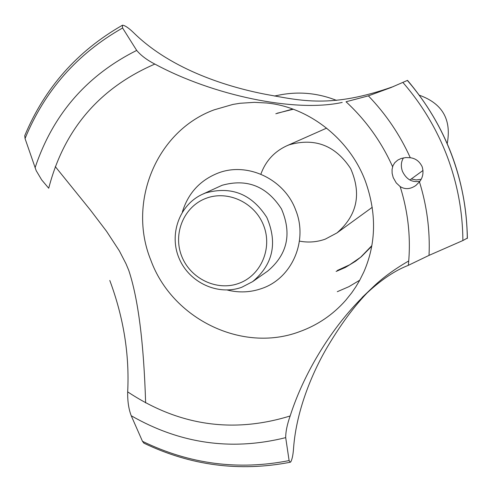 <?xml version="1.0" encoding="UTF-8"?>
<svg xmlns="http://www.w3.org/2000/svg" width="492" height="492" viewBox="0 0 492 492"><rect width="100%" height="100%" fill="white"/><g stroke="black" fill="none" stroke-linecap="round" stroke-linejoin="round"><path stroke-width="0.74" d="M277.162 113.271L277.925 112.982M275.815 113.757L292.74 109.058M371.749 246.191L361.466 256.584L355.611 261.203L345.322 267.47L336.11 271.455M360.919 257.039L349.671 264.794L337.272 270.495M299.425 241.111C308.263 242.79 316.885 242.132 325.28 239.137L336.952 232.931C357.155 215.391 361.725 193.946 350.661 168.602C335.476 145.472 314.997 137.539 289.216 144.802L286.762 145.81C274.247 151.641 265.612 161.093 260.865 174.174M447.234 143.523C451.644 119.55 442.376 103.461 419.424 95.251M277.254 113.221L293.275 109.249M371.847 245.631L360.378 257.5M299.327 331.756C242.07 353.188 172.225 318.939 150.859 260.25C127.17 202.44 156.438 130.934 214.186 109.833L232.87 104.439L239.991 103.277L254.444 102.342L266.566 102.988C307.943 106.801 349.523 138.314 365.464 181.413C376.743 213.264 376.208 243.423 363.871 271.885L359.541 280.581L355.827 286.818L351.737 292.795L345.71 300.305C332.863 314.806 317.401 325.292 299.327 331.756M403.465 157.864C401.048 161.813 400.703 166.29 402.425 171.296C406.312 179.395 412.142 182.717 419.904 181.253M342.223 102.422C294.8 112.846 212.593 95.227 155.165 64.237L154.839 64.077C146.96 60.018 140.915 55.461 136.696 50.418L122.594 28.001L122.342 25.295L122.686 25.197C125.269 25.602 128.984 28.185 133.849 32.933C172.428 70.774 230.367 87.539 265.631 94.316C300.76 100.602 331.423 108.683 393.594 86.481M145.632 402.905C143.787 342.739 138.16 298.546 128.75 270.329L126.001 263.767L119.322 250.815L106.549 231.295L90.177 209.77L55.276 166.591M122.342 25.295C77.275 51.07 44.747 87.847 24.76 135.638L25.043 138.547L36.174 170.626L41.685 179.9L48.714 188.233C63.997 129.494 99.372 88.111 154.839 64.077M182.36 212.064C188.024 193.479 199.734 180.558 217.501 173.301C246.947 161.37 284.511 178.934 295.766 210.25C308.287 241.098 291.817 278.447 261.75 288.503C250.496 292.451 239.001 292.955 227.267 290.016M109.796 280.465C123.603 317.58 129.562 354.714 127.68 391.866C127.496 401.103 128.676 409.067 131.229 415.746L142.471 441.299L143.861 443.144C190.785 465.653 239.592 472.019 290.274 462.24L289.105 460.586L285.698 437.634C285.68 431.693 287.162 424.467 290.151 415.968L290.274 415.617C311.344 349.99 363.49 282.666 408.059 265.465M393.206 177.581L392.13 173.368L392.056 169.439L392.96 165.687L394.793 162.686L397.794 160.078L401.195 158.461L405.857 157.557L410.297 157.741C415.623 158.406 419.584 161.413 422.185 166.776C423.809 172.544 422.899 177.569 419.455 181.862L415.82 185.502C410.248 189.291 405.027 189.641 400.144 186.56L396.232 182.889L393.206 177.581M400.144 186.56C408.323 212.489 411.054 238.749 408.323 265.342L429.036 255.373L462.874 240.545L467.314 238.122M467.4 238.257C466.158 178.885 446.195 126.26 407.517 80.368L390.888 87.594L368.379 95.86L346.036 101.77C365.943 120.196 381.466 141.844 392.598 166.714M408.735 260.963C394.203 269.315 382.093 278.22 372.395 287.666C357.543 301.83 342.776 321.202 328.09 345.771C314.111 369.074 296.498 408.175 293.57 448.095C293.115 454.749 292.18 459.344 290.76 461.877L290.274 462.24M202.347 194.322L222.101 185.281C247.052 178.362 266.842 186.24 281.479 208.922C292.045 233.743 287.445 254.469 267.666 271.117L252.642 281.627L241.824 287.242C218.097 295.975 189.285 282.66 179.18 258.509C168.774 234.481 179.34 204.85 202.347 194.322L205.576 192.969C231.295 185.841 251.713 193.996 266.824 217.433C277.752 243.066 273.023 264.462 252.642 281.627M206.056 198.325C184.063 206.412 172.735 233.405 181.609 255.945C190.17 278.607 216.837 291.498 238.768 283.386C260.822 275.612 272.642 248.528 263.694 225.674C255.071 202.698 227.913 189.9 206.056 198.325M278.976 95.122L280.077 94.901C299.222 91.272 318.053 93.105 336.571 100.405M359.75 280.2L348.896 286.682L337.303 291.695M290.151 415.968C232.784 433.661 178.627 425.629 127.68 391.866M419.455 181.862C426.945 205.988 430.137 230.49 429.036 255.373M402.88 82.441C422.007 104.458 436.773 129.101 447.179 156.364C457.449 183.676 462.683 211.732 462.874 240.545M368.379 95.86C385.888 114.046 399.861 134.673 410.297 157.741M407.345 80.43C426.361 102.496 441.066 127.145 451.453 154.371C461.711 181.646 466.994 209.678 467.289 238.454M407.376 80.417C426.392 102.477 441.09 127.127 451.484 154.353C461.742 181.628 467.019 209.647 467.32 238.423M289.105 460.586C238.349 470.567 189.469 464.141 142.471 441.299M285.698 437.634C231.707 451.09 180.22 443.796 131.229 415.746M35.061 167.827C52.767 114.624 86.647 75.485 136.696 50.418M25.043 138.547C44.815 90.497 77.336 53.646 122.594 28.001M286.762 145.81L326.651 128.117M411.287 178.965L416.171 179.943L421.109 179.303M336.952 232.931L372.266 207.292M409.879 179.992L423.022 170.447M372.395 287.666L362.044 297.549M280.077 94.901L274.395 96.045"/></g></svg>
